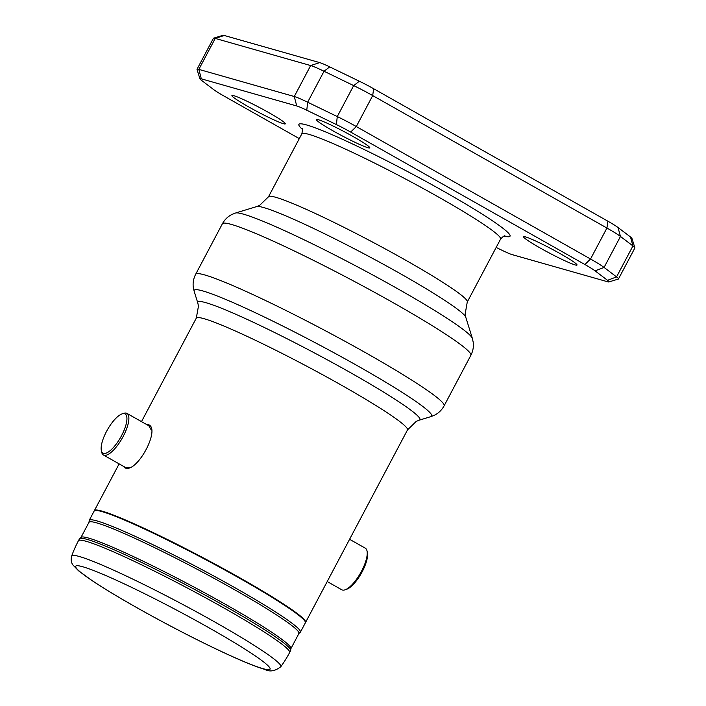 <?xml version="1.0" encoding="UTF-8"?>
<svg xmlns="http://www.w3.org/2000/svg" width="706" height="706" viewBox="0 0 706 706"><rect width="100%" height="100%" fill="white"/><g stroke="black" fill="none" stroke-linecap="round" stroke-linejoin="round"><path stroke-width="1.06" d="M121.988 413.928L123.629 413.354A23.898 8.084 119.5 0 1 126.948 413.398A23.898 8.084 119.5 0 1 128.536 415.613A23.898 8.084 119.5 0 1 120.311 441.356A23.898 8.084 119.5 0 1 103.42 454.999A23.898 8.084 119.5 0 1 101.832 452.775A23.898 8.084 119.5 0 1 101.682 452.175L101.32 450.463A22.486 7.607 -60.5 0 0 101.47 451.037A22.486 7.607 -60.5 0 0 116.949 443.103A22.486 7.607 -60.5 0 0 126.603 416.055A22.486 7.607 -60.5 0 0 121.988 413.928A22.486 7.607 -60.5 0 0 107.409 429.804A22.486 7.607 -60.5 0 0 101.32 450.463M151.243 429.972L148.842 425.78L126.948 413.398M367.032 550.998L367.394 552.71A22.486 7.607 119.5 0 1 354.959 582.565A22.486 7.607 119.5 0 1 346.725 589.245L345.084 589.819A23.898 8.084 -60.5 0 0 353.83 582.724A23.898 8.084 -60.5 0 0 367.032 550.998A23.898 8.084 -60.5 0 0 365.293 548.174L349.585 539.296M327.213 581.55L341.766 589.775A23.898 8.084 -60.5 0 0 345.084 589.819M95.751 510.429A118.776 9.134 27.9 0 1 239.634 577.755A118.776 9.134 27.9 0 1 304.948 621.192M300.412 632.161A119.482 9.187 27.9 0 0 217.245 577.887A119.482 9.187 27.9 0 0 96.951 520.913A119.482 9.187 27.9 0 0 89.23 520.348L94.172 511.012A119.482 9.187 27.9 0 1 101.893 511.576A119.482 9.187 27.9 0 1 222.187 568.559A119.482 9.187 27.9 0 1 305.354 622.833L300.412 632.161L298.391 633.891M81.058 537.284L88.982 522.316A118.776 9.134 27.9 0 1 96.66 522.872A118.776 9.134 27.9 0 1 233.589 589.166A118.776 9.134 27.9 0 1 298.929 633.476L291.004 648.443M290.625 650.65L290.916 648.011A118.776 9.134 -152.1 0 0 225.541 604.38A118.776 9.134 -152.1 0 0 88.603 538.087A118.776 9.134 -152.1 0 0 81.464 537.107L79.443 538.837A119.482 9.187 -152.1 0 1 87.165 539.402A119.482 9.187 -152.1 0 1 207.449 596.376A119.482 9.187 -152.1 0 1 290.625 650.65L289.619 652.556A119.482 9.187 27.9 0 0 223.899 607.981A119.482 9.187 27.9 0 0 86.158 541.299A119.482 9.187 27.9 0 0 78.437 540.743L79.443 538.837M78.437 540.743A119.482 119.482 0 0 0 71.659 556.037A118.317 9.09 27.9 0 1 79.346 556.505A118.317 9.09 27.9 0 1 215.745 622.533A118.317 9.09 27.9 0 1 280.776 666.755L280.776 666.755A119.482 119.482 0 0 0 289.619 652.556M146.583 424.5L148.613 424.835M147.96 424.571C161.55 427.518 137.132 473.585 125.006 467.919L123.215 466.189M305.433 622.595A119.482 9.187 -152.1 0 0 305.583 622.401A119.482 9.187 -152.1 0 0 239.863 577.826A119.482 9.187 -152.1 0 0 94.401 510.579A119.482 9.187 -152.1 0 0 94.322 510.817M575.072 264.9A30.226 2.321 27.9 0 1 544.644 250.489A30.226 2.321 27.9 0 1 523.605 236.757A30.226 2.321 27.9 0 1 525.555 236.898A30.226 2.321 27.9 0 1 555.984 251.318A30.226 2.321 27.9 0 1 577.023 265.041A30.226 2.321 27.9 0 1 575.072 264.9M283.38 123.691A30.226 2.321 27.9 0 1 252.96 109.28A30.226 2.321 27.9 0 1 231.921 95.548A30.226 2.321 27.9 0 1 233.871 95.698A30.226 2.321 27.9 0 1 264.3 110.11A30.226 2.321 27.9 0 1 285.339 123.832A30.226 2.321 27.9 0 1 283.38 123.691M367.817 147.695A30.226 2.321 27.9 0 1 337.389 133.284A30.226 2.321 27.9 0 1 316.35 119.561A30.226 2.321 27.9 0 1 318.309 119.702A30.226 2.321 27.9 0 1 348.729 134.114A30.226 2.321 27.9 0 1 369.767 147.845A30.226 2.321 27.9 0 1 367.817 147.695M213.574 38.177L223.025 35.3A21.083 1.624 27.9 0 1 224.27 35.477L319.694 62.613A21.083 1.624 27.9 0 1 329.728 66.885L359.363 81.234A21.083 1.624 27.9 0 1 373.633 88.718L607.866 221.181A21.083 1.624 27.9 0 1 618.015 227.5L630.493 236.969A21.083 1.624 27.9 0 1 631.941 238.372L634.879 247.806A28.116 2.162 -152.1 0 0 632.947 245.935L620.468 236.466A28.116 2.162 -152.1 0 0 606.931 228.038L372.697 95.584A28.116 2.162 -152.1 0 0 353.671 85.594L324.036 71.253A28.116 2.162 -152.1 0 0 310.658 65.552L215.233 38.415A28.116 2.162 -152.1 0 0 213.574 38.177A28.116 2.162 -152.1 0 0 213.415 38.283L197.027 69.25A28.116 2.162 27.9 0 1 198.836 69.382L294.27 96.51A28.116 2.162 27.9 0 1 307.648 102.211L337.274 116.561A28.116 2.162 27.9 0 1 356.301 126.55L590.534 259.005A28.116 2.162 27.9 0 1 604.071 267.433L616.55 276.902A28.116 2.162 27.9 0 1 618.474 278.958A28.116 2.162 27.9 0 1 618.324 279.064L608.872 281.941A21.083 1.624 -152.1 0 0 607.539 280.317L595.061 270.848A21.083 1.624 -152.1 0 0 584.912 264.529L350.679 132.075A21.083 1.624 -152.1 0 0 336.409 124.583L306.775 110.233A21.083 1.624 -152.1 0 0 296.741 105.962L201.316 78.834A21.083 1.624 -152.1 0 0 199.948 78.869A21.083 1.624 -152.1 0 0 201.404 80.281L213.874 89.741A21.083 1.624 -152.1 0 0 224.031 96.06L299.291 138.623M618.474 278.958L634.87 247.991A28.116 2.162 -152.1 0 0 634.879 247.806M199.948 78.869L197.018 69.435A28.116 2.162 27.9 0 1 197.027 69.25M496.159 247.453L502.16 250.356A21.083 1.624 -152.1 0 0 512.194 254.637L607.619 281.765A21.083 1.624 -152.1 0 0 608.872 281.941M148.542 424.888L147.157 424.827M103.42 454.999L125.315 467.372L129.348 467.328M82.805 566.768A109.968 8.454 -152.1 0 0 136.179 607.275A109.968 8.454 -152.1 0 0 262.95 668.644A109.968 8.454 -152.1 0 0 209.576 628.137A109.968 8.454 -152.1 0 0 82.805 566.768M419.223 420.176L430.969 416.602A134.387 10.325 -152.1 0 0 396.41 388.75A134.387 10.325 -152.1 0 0 202.843 290.943A134.387 10.325 -152.1 0 0 194.141 291.199L197.786 302.927A125.659 9.655 27.9 0 1 264.106 327.39A125.659 9.655 27.9 0 1 386.906 394.133A125.659 9.655 27.9 0 1 419.223 420.176L416.266 421.35L407.486 429.936A119.482 9.187 -152.1 0 0 376.113 405.641A119.482 9.187 -152.1 0 0 341.766 385.361A119.482 9.187 -152.1 0 0 196.303 318.124L141.5 421.623M256.728 206.567L259.561 205.455L268.501 196.771A112.448 8.64 27.9 0 1 275.772 197.301A112.448 8.64 27.9 0 1 388.988 250.93A112.448 8.64 27.9 0 1 467.266 302.018L465.113 314.294L465.783 317.259A118.626 9.116 -152.1 0 0 379.219 261.988A118.626 9.116 -152.1 0 0 263.762 207.582A118.626 9.116 -152.1 0 0 256.728 206.567L235.53 213.018A134.387 10.325 27.9 0 1 243.491 214.165A134.387 10.325 27.9 0 1 374.295 275.808A134.387 10.325 27.9 0 1 472.367 338.412L473.179 342.083C473.805 346.628 473.029 351.05 470.849 355.33A140.565 10.802 -152.1 0 0 433.943 326.746A140.565 10.802 -152.1 0 0 231.48 224.446A140.565 10.802 -152.1 0 0 222.39 223.784L195.659 274.281A140.565 10.802 27.9 0 1 204.74 274.943A140.565 10.802 27.9 0 1 407.203 377.251A140.565 10.802 27.9 0 1 444.109 405.835C441.788 410.045 438.576 413.169 434.464 415.207L430.969 416.602M467.266 302.018L500.572 239.113A112.448 8.64 -152.1 0 0 422.294 188.025A112.448 8.64 -152.1 0 0 309.078 134.405A112.448 8.64 -152.1 0 0 301.815 133.875C302.618 130.31 302.645 128.483 301.886 128.377M302.283 129.242A119.482 9.187 27.9 0 1 306.598 124.953A119.482 9.187 27.9 0 1 441.991 190.311A119.482 9.187 27.9 0 1 504.137 236.122M350.679 132.075L356.301 126.55L372.697 95.584L373.633 88.718M336.409 124.583L337.274 116.561L353.671 85.594L359.363 81.234M584.912 264.529L590.534 259.005L606.931 228.038L607.866 221.181M618.015 227.5L620.468 236.466L604.071 267.433L595.061 270.848M630.493 236.969L632.947 245.935L616.55 276.902L607.539 280.317M201.316 78.834L198.836 69.382L215.233 38.415L224.27 35.477M296.741 105.962L294.27 96.51L310.658 65.552L319.694 62.613M306.775 110.233L307.648 102.211L324.036 71.253L329.728 66.885M89.23 520.348L88.938 522.996M71.659 556.037C70.688 559.717 71.182 562.779 73.142 565.232L78.595 570.836L93.28 581.453C112.148 593.817 137.043 608.237 167.966 624.695C188.114 635.374 206.84 644.746 224.155 652.812C242.246 661.231 255.722 666.738 264.582 669.323C269.595 672.103 274.996 671.247 280.776 666.755M119.129 463.877L94.401 510.579M465.783 317.259L472.367 338.412M500.572 239.113C503.06 236.439 504.561 235.389 505.072 235.954M268.501 196.771L301.815 133.875M235.53 213.018L232.045 214.403C227.923 216.442 224.711 219.575 222.39 223.784M470.849 355.33L444.109 405.835M195.659 274.281C193.462 278.596 192.685 283.044 193.329 287.624L194.141 291.199M197.786 302.927L198.474 306.033L196.303 318.124M407.486 429.936L305.583 622.401"/></g></svg>
